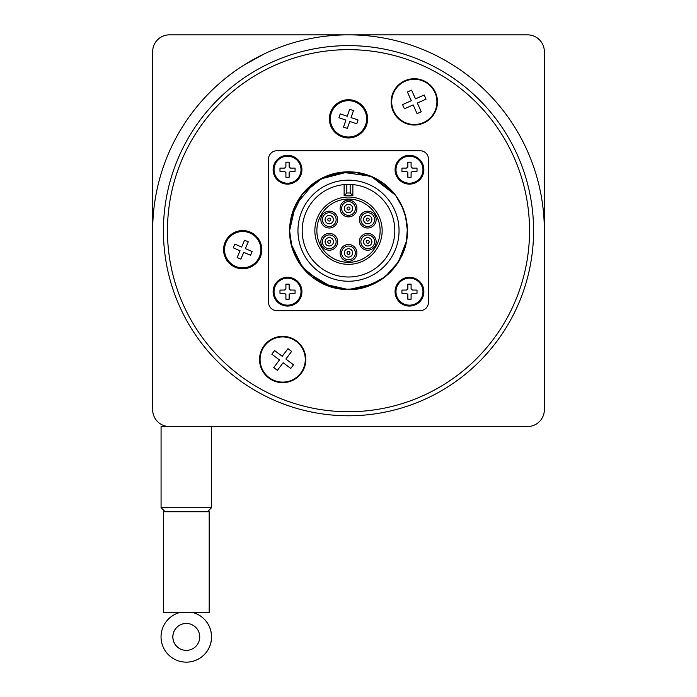 <?xml version="1.0" encoding="UTF-8"?>
<svg xmlns="http://www.w3.org/2000/svg" width="697" height="697" viewBox="0 0 697 697"><rect width="100%" height="100%" fill="white"/><g stroke="black" fill="none" stroke-linecap="round" stroke-linejoin="round"><path stroke-width="1.05" d="M411.16 294.204A1.342 1.342 0 0 0 411.091 294.631L411.091 299.213L407.858 299.213L407.858 294.631A1.342 1.342 0 0 0 407.789 294.204M406.943 293.359A1.342 1.342 0 0 0 406.517 293.289L407.858 294.631M406.517 293.289L401.934 293.289L401.934 290.057L406.517 290.057A1.342 1.342 0 0 0 406.943 289.987M407.789 289.142A1.342 1.342 0 0 0 407.858 288.715L406.517 290.057M407.858 288.715L407.858 284.132L411.091 284.132L411.091 288.715A1.342 1.342 0 0 0 411.16 289.142M412.005 289.987A1.342 1.342 0 0 0 412.432 290.057L411.091 288.715M412.432 290.057L417.015 290.057L417.015 293.289L412.432 293.289A1.342 1.342 0 0 0 412.005 293.359M411.091 294.631L412.432 293.289M395.068 291.668A14.402 14.402 0 0 0 416.675 304.145A14.402 14.402 0 0 0 416.675 279.201A14.402 14.402 0 0 0 395.068 291.668M289.211 172.255A1.342 1.342 0 0 0 289.142 172.682L289.142 177.256L285.909 177.256L285.909 172.682A1.342 1.342 0 0 0 285.84 172.255M284.995 171.41A1.342 1.342 0 0 0 284.568 171.34L285.909 172.682M284.568 171.34L279.985 171.34L279.985 168.108L284.568 168.108A1.342 1.342 0 0 0 284.995 168.038M285.84 167.193A1.342 1.342 0 0 0 285.909 166.757L284.568 168.108M285.909 166.757L285.909 162.183L289.142 162.183L289.142 166.757A1.342 1.342 0 0 0 289.211 167.184M290.057 168.038A1.342 1.342 0 0 0 290.483 168.108L289.142 166.757M290.483 168.108L295.066 168.108L295.066 171.34L290.483 171.34A1.342 1.342 0 0 0 290.057 171.41M289.142 172.682L290.483 171.34M273.119 169.72A14.402 14.402 0 0 0 294.726 182.196A14.402 14.402 0 0 0 294.726 157.252A14.402 14.402 0 0 0 273.119 169.72M533.58 230.698A185.08 185.08 0 0 0 255.965 70.414A185.08 185.08 0 0 0 255.965 390.982A185.08 185.08 0 0 0 533.58 230.698M165.276 426.006L167.036 426.364M167.045 426.364L168.386 426.512M169.371 426.547L169.476 426.547A16.824 16.824 0 0 1 152.652 409.723L152.652 230.698A195.848 195.848 0 0 1 348.5 34.85A195.848 195.848 0 0 1 544.348 230.698L544.348 409.723A16.824 16.824 0 0 1 527.524 426.547L161.068 426.547L161.068 507.695L211.54 507.695L211.54 426.547M209.187 511.729L209.187 612.68L163.42 612.68L163.42 511.729L209.187 511.729M199.734 636.91A13.461 13.461 -90 0 0 186.273 623.449A13.461 13.461 -90 0 0 172.821 636.91A13.461 13.461 -90 0 0 186.273 650.371A13.461 13.461 -90 0 0 199.734 636.91M186.299 623.449A13.461 13.461 -90 0 0 172.873 636.91A13.461 13.461 -90 0 0 186.299 650.371M167.463 230.698A181.037 181.037 0 0 1 348.5 49.653A181.037 181.037 0 0 1 529.537 230.698A181.037 181.037 0 0 1 348.5 411.735A181.037 181.037 0 0 1 167.463 230.698M290.1 238.243L289.612 230.698L290.501 220.522M295.258 205.537L302.594 193.81L322.946 177.639L348.5 171.81L353.902 172.054M289.952 224.399L293.019 210.964A58.888 58.888 0 0 1 314.452 182.649L320.01 179.155L348.5 171.81L352.787 171.967M405.471 215.774L407.388 230.698C408.398 264.616 375.491 294.012 341.905 289.211C312.944 286.572 288.994 259.781 289.612 230.698A58.888 58.888 0 0 1 290.074 223.336M308.483 187.484L314.652 182.509A58.888 58.888 0 0 1 322.65 177.787M325.098 176.655A58.888 58.888 0 0 1 328.984 175.139M325.682 176.411L339.125 172.56A58.888 58.888 0 0 1 358.092 172.595M353.379 172.011L365.071 174.189A58.888 58.888 0 0 1 365.664 174.363L377.304 179.329A58.888 58.888 0 0 1 384.143 183.816M371.344 176.419A58.888 58.888 0 0 1 371.902 176.655M382.357 182.509L392.751 191.841A58.888 58.888 0 0 1 394.406 193.81M388.203 187.197L394.624 194.088A58.888 58.888 0 0 1 400.583 203.21M395.6 195.343L403.214 208.934A58.888 58.888 0 0 1 407.362 228.825L406.368 241.571M404.844 247.844L399.538 260.077A58.888 58.888 0 0 1 380.588 280.072L374.062 283.766L355.191 289.203M379.813 280.569L374.054 283.757L365.306 287.138A58.888 58.888 0 0 1 358.119 288.793L343.49 289.368A58.888 58.888 0 0 1 330.509 286.772L322.946 283.757L314.87 279.035M326.065 285.143L320.01 282.241L313.667 278.173A58.888 58.888 0 0 1 306.114 271.577L301.461 266.123M302.664 267.665L295.354 256.06A58.888 58.888 0 0 1 293.036 250.493M291.93 214.327L295.58 204.866M334.046 173.605L341.939 172.176M363.076 173.631L369.21 175.566M307.429 272.902L299.832 263.867M374.585 177.901L381.102 181.656M393.108 192.259L397.926 198.671M406.612 221.149L407.397 230.698L406.943 237.912M402.953 253.116L399.207 260.634M398.728 261.436L394.485 267.474M384.117 277.598L376.981 282.233M375.509 283.017L367.798 286.328M358.363 288.75L343.551 289.368M329.054 286.275L320.019 282.233M318.398 281.3L315.785 279.654M304.589 269.939L302.672 267.683M406.421 241.336L398.335 262.002L385.214 276.744L367.938 286.249L348.5 289.586L329.062 286.249L311.777 276.735L298.664 262.011L291.085 243.802L289.612 230.698L289.743 226.76M290.118 223.005L292.993 211.017M302.35 194.114L306.854 189.053L312.517 184.078M354.764 172.142L367.946 175.113M401.42 204.866L405.959 217.778L407.353 228.738L405.959 217.804M290.3 221.681L292.784 211.618M298.656 199.342L306.471 189.453M322.537 177.84L328.914 175.165M341.53 172.22L348.5 171.802L356.376 172.333M300.302 196.859L309.485 186.587M324.933 176.724L335.684 173.222M379.638 180.715L389.858 188.774M402.544 207.297L405.044 214.24M402.831 253.394L395.548 266.115M381.111 279.724L374.054 283.757L348.509 289.586M348.465 289.586L322.946 283.757L302.463 267.413L291.085 243.802L289.612 230.698L295.441 205.145L314.443 182.649M339.805 172.455L341.905 172.176L371.039 176.289L395.443 195.143M406.124 218.562L407.362 228.79M405.471 245.588L400.034 259.179M391.287 271.15L381.233 279.645M380.919 279.845L361.604 288.114L351.802 289.482M337.008 288.453L332.199 287.286L306.863 272.335L300.477 264.773M293.341 251.303L291.912 246.999L289.612 230.698L291.085 217.595L302.454 193.984L317.196 180.863L335.396 173.283L355.087 172.211L374.054 177.639L394.546 193.984L398.701 199.917M407.318 233.573L405.915 243.802L403.633 251.39M397.49 263.37L391.697 270.724M290.492 240.857L289.603 230.698L291.085 217.595L292.2 213.439M312.57 184.043L316.386 181.342M317.205 180.811L329.054 175.113L333.663 173.71M337.792 172.795L348.5 171.81M372.468 176.907L374.054 177.639M293.149 250.798L290.17 238.783M289.612 230.698A58.888 58.888 0 0 0 377.948 281.693A58.888 58.888 0 0 0 377.948 179.695A58.888 58.888 0 0 0 289.612 230.698A58.888 58.888 0 0 0 377.948 281.693A58.888 58.888 0 0 0 377.948 179.695A58.888 58.888 0 0 0 289.612 230.698L291.085 217.595L293.28 210.25M295.694 204.648L302.123 194.402M365.097 174.198L370.438 176.053M394.537 193.975L397.255 197.678M407.388 230.733L406.978 237.529M394.546 267.413L386.8 275.393M361.604 288.105L355.174 289.194M322.946 283.757L317.1 280.508M295.45 256.252L292.409 248.62M344.327 252.906A4.173 4.173 0 0 0 350.582 256.522A4.173 4.173 0 0 0 350.582 249.291A4.173 4.173 0 0 0 344.327 252.906M341.635 252.906A6.865 6.865 0 0 0 351.933 258.848A6.865 6.865 0 0 0 351.933 246.965A6.865 6.865 0 0 0 341.635 252.906M327.181 238.191A4.173 4.173 0 0 0 327.181 245.414A4.173 4.173 0 0 0 333.436 241.798A4.173 4.173 0 0 0 327.181 238.191M331.354 215.983A4.173 4.173 0 0 0 325.09 219.59A4.173 4.173 0 0 0 331.354 223.206A4.173 4.173 0 0 0 331.354 215.983M344.327 208.49A4.173 4.173 0 0 0 350.582 212.097A4.173 4.173 0 0 0 350.582 204.874A4.173 4.173 0 0 0 344.327 208.49M369.819 223.206A4.173 4.173 0 0 0 369.819 215.983A4.173 4.173 0 0 0 363.564 219.59A4.173 4.173 0 0 0 369.819 223.206M365.646 245.414A4.173 4.173 0 0 0 371.91 241.798A4.173 4.173 0 0 0 365.646 238.191A4.173 4.173 0 0 0 365.646 245.414M325.83 235.856A6.865 6.865 0 0 0 325.83 247.749A6.865 6.865 0 0 0 336.128 241.798A6.865 6.865 0 0 0 325.83 235.856M332.696 213.648A6.865 6.865 0 0 0 322.397 219.59A6.865 6.865 0 0 0 332.696 225.54A6.865 6.865 0 0 0 332.696 213.648M355.365 208.49A6.865 6.865 0 0 0 345.067 202.539A6.865 6.865 0 0 0 345.067 214.432A6.865 6.865 0 0 0 355.365 208.49M371.17 225.54A6.865 6.865 0 0 0 371.17 213.648A6.865 6.865 0 0 0 360.872 219.59A6.865 6.865 0 0 0 371.17 225.54M364.304 247.749A6.865 6.865 0 0 0 374.603 241.798A6.865 6.865 0 0 0 364.304 235.856A6.865 6.865 0 0 0 364.304 247.749M352.874 184.6A46.307 46.307 0 0 1 394.711 233.617A46.307 46.307 0 0 1 347.036 276.979A46.307 46.307 0 0 1 302.193 230.698A46.307 46.307 0 0 1 352.874 184.6L350.182 184.426L350.182 193.008L352.874 195.7L352.874 184.6L352.874 195.7L344.126 195.7L346.818 193.008L346.818 184.426L344.126 184.6L344.126 195.7M340.084 252.906A8.416 8.416 0 0 1 352.708 245.623A8.416 8.416 0 0 1 352.708 260.19A8.416 8.416 0 0 1 340.084 252.906M359.321 241.798A8.416 8.416 0 0 1 371.937 234.514A8.416 8.416 0 0 1 371.937 249.09A8.416 8.416 0 0 1 359.321 241.798M359.321 219.59A8.416 8.416 0 0 1 371.937 212.306A8.416 8.416 0 0 1 371.937 226.882A8.416 8.416 0 0 1 359.321 219.59M340.084 208.49A8.416 8.416 0 0 1 352.708 201.198A8.416 8.416 0 0 1 352.708 215.774A8.416 8.416 0 0 1 340.084 208.49M320.855 219.59A8.416 8.416 0 0 1 333.471 212.306A8.416 8.416 0 0 1 333.471 226.882A8.416 8.416 0 0 1 320.855 219.59M320.855 241.798A8.416 8.416 0 0 1 333.471 234.514A8.416 8.416 0 0 1 333.471 249.09A8.416 8.416 0 0 1 320.855 241.798M314.852 230.698A33.648 33.648 0 0 0 365.324 259.842A33.648 33.648 0 0 0 365.324 201.555A33.648 33.648 0 0 0 314.852 230.698M316.865 230.698A31.635 31.635 0 0 1 364.313 203.306A31.635 31.635 0 0 1 364.313 258.09A31.635 31.635 0 0 1 316.865 230.698M287.521 306.079A14.402 14.402 0 0 0 299.998 284.472A14.402 14.402 0 0 0 275.054 284.472A14.402 14.402 0 0 0 287.521 306.079A14.402 14.402 0 0 0 299.998 284.472A14.402 14.402 0 0 0 275.054 284.472A14.402 14.402 0 0 0 287.521 306.079M289.211 294.204A1.342 1.342 0 0 0 289.142 294.631L289.142 299.213L285.909 299.213L285.909 294.631A1.342 1.342 0 0 0 285.84 294.204M284.995 293.359A1.342 1.342 0 0 0 284.568 293.289L285.909 294.631M284.568 293.289L279.985 293.289L279.985 290.057L284.568 290.057A1.342 1.342 0 0 0 284.995 289.987M285.84 289.142A1.342 1.342 0 0 0 285.909 288.715L284.568 290.057M285.909 288.715L285.909 284.132L289.142 284.132L289.142 288.715A1.342 1.342 0 0 0 289.211 289.142M290.057 289.987A1.342 1.342 0 0 0 290.483 290.057L289.142 288.715M290.483 290.057L295.066 290.057L295.066 293.289L290.483 293.289A1.342 1.342 0 0 0 290.057 293.359M289.142 294.631L290.483 293.289M409.479 184.121A14.402 14.402 0 0 0 421.946 162.523A14.402 14.402 0 0 0 397.002 162.523A14.402 14.402 0 0 0 409.479 184.121A14.402 14.402 0 0 0 421.946 162.523A14.402 14.402 0 0 0 397.002 162.523A14.402 14.402 0 0 0 409.479 184.121M411.16 172.255A1.342 1.342 0 0 0 411.091 172.682L411.091 177.256L407.858 177.256L407.858 172.682A1.342 1.342 0 0 0 407.789 172.255M406.943 171.41A1.342 1.342 0 0 0 406.517 171.34L407.858 172.682M406.517 171.34L401.934 171.34L401.934 168.108L406.517 168.108A1.342 1.342 0 0 0 406.943 168.038M407.789 167.193A1.342 1.342 0 0 0 407.858 166.757L406.517 168.108M407.858 166.757L407.858 162.183L411.091 162.183L411.091 166.757A1.342 1.342 0 0 0 411.16 167.184M412.005 168.038A1.342 1.342 0 0 0 412.432 168.108L411.091 166.757M412.432 168.108L417.015 168.108L417.015 171.34L412.432 171.34A1.342 1.342 0 0 0 412.005 171.41M411.091 172.682L412.432 171.34M339.587 115.78L340.249 113.872L347.245 116.277L349.659 109.272L353.475 110.588L351.07 117.593L358.066 119.997L356.751 123.813L349.755 121.409L347.341 128.405L343.525 127.098L345.93 120.093L338.934 117.688L339.587 115.78M329.524 116.53A19.115 19.115 0 0 0 354.738 136.908A19.115 19.115 0 0 0 362.004 105.317A19.115 19.115 0 0 0 329.524 116.53A19.115 19.115 0 0 0 354.738 136.908A19.115 19.115 0 0 0 362.004 105.317A19.115 19.115 0 0 0 329.524 116.53M234.044 245.963L234.837 244.107L241.641 247.026L244.56 240.221L248.271 241.815L245.353 248.62L252.157 251.539L250.563 255.25L243.758 252.331L240.84 259.127L237.128 257.541L240.047 250.737L233.251 247.818L234.044 245.963M223.955 245.963A19.115 19.115 0 0 0 247.583 268.153A19.115 19.115 0 0 0 257.176 237.189A19.115 19.115 0 0 0 223.955 245.963A19.115 19.115 0 0 0 247.583 268.153A19.115 19.115 0 0 0 257.176 237.189A19.115 19.115 0 0 0 223.955 245.963M273.215 352.386L274.592 350.556L282.224 356.306L287.974 348.674L291.634 351.427L285.883 359.06L293.515 364.81L290.762 368.46L283.13 362.719L277.38 370.351L273.729 367.598L279.471 359.966L271.839 354.215L273.215 352.386M259.754 362.754A23.149 23.149 0 0 0 291.738 380.815A23.149 23.149 0 0 0 300.912 345.25A23.149 23.149 0 0 0 259.754 362.754A23.149 23.149 0 0 0 291.738 380.815A23.149 23.149 0 0 0 300.912 345.25A23.149 23.149 0 0 0 259.754 362.754M409.496 91.063L411.587 90.131L415.482 98.861L424.203 94.966L426.067 99.148L417.346 103.043L421.241 111.764L417.059 113.628L413.164 104.907L404.434 108.802L402.57 104.62L411.3 100.725L407.405 91.995L409.496 91.063M391.766 107.103A23.149 23.149 0 0 0 420.971 124.057A23.149 23.149 0 0 0 436.026 93.825A23.149 23.149 0 0 0 404.887 80.739A23.149 23.149 0 0 0 391.766 107.103A23.149 23.149 0 0 0 420.971 124.057A23.149 23.149 0 0 0 436.026 93.825A23.149 23.149 0 0 0 404.887 80.739A23.149 23.149 0 0 0 391.766 107.103M402.57 104.62L411.3 100.725L407.405 91.995L411.587 90.131L415.482 98.861L424.203 94.966L426.067 99.148L417.346 103.043L421.241 111.764L417.059 113.628L413.164 104.907L404.434 108.802L402.57 104.62M283.13 362.719L277.38 370.351L273.729 367.598M285.883 359.06L293.515 364.81L290.762 368.46M282.224 356.306L287.974 348.674L291.634 351.427M279.471 359.966L271.839 354.215L274.592 350.556M237.128 257.541L240.047 250.737L233.251 247.818M250.563 255.25L243.758 252.331L240.84 259.127M248.271 241.815L245.353 248.62L252.157 251.539M234.837 244.107L241.641 247.026L244.56 240.221M343.525 127.098L345.93 120.093L338.934 117.688M356.751 123.813L349.755 121.409L347.341 128.405M353.475 110.588L351.07 117.593L358.066 119.997M340.249 113.872L347.245 116.277L349.659 109.272M417.015 168.108L417.015 171.34M407.858 162.183L411.091 162.183M401.934 171.34L401.934 168.108M411.091 177.256L407.858 177.256M295.066 290.057L295.066 293.289M285.909 284.132L289.142 284.132M279.985 293.289L279.985 290.057M289.142 299.213L285.909 299.213M428.455 302.306A8.347 8.347 0 0 1 420.108 310.653L276.892 310.653A8.347 8.347 0 0 1 268.545 302.306L268.545 159.09A8.347 8.347 0 0 1 276.892 150.744L420.108 150.744A8.347 8.347 0 0 1 428.455 159.09L428.455 302.306M193.348 612.68A25.24 25.24 90 0 1 186.273 662.15A25.24 25.24 90 0 1 179.207 612.68M186.273 662.15L186.334 662.15A25.24 25.24 -90 0 0 193.4 612.68M243.575 65.326L264.372 53.843M230.724 74.222C245.928 62.486 264.651 53.617 264.372 53.843C264.651 53.617 245.928 62.486 230.724 74.222M466.276 74.222C451.072 62.486 432.349 53.617 432.628 53.843C432.349 53.617 451.072 62.486 466.276 74.222C451.072 62.486 432.349 53.617 432.628 53.843C432.349 53.617 451.072 62.486 466.276 74.222M152.652 230.698L152.652 51.674A16.824 16.824 0 0 1 169.476 34.85L527.524 34.85A16.824 16.824 0 0 1 544.348 51.674L544.348 230.698M279.985 171.34L279.985 168.108M289.142 177.256L285.909 177.256M295.066 168.108L295.066 171.34M285.909 162.183L289.142 162.183M401.934 293.289L401.934 290.057M411.091 299.213L407.858 299.213M417.015 290.057L417.015 293.289M407.858 284.132L411.091 284.132M422.966 291.668A13.487 13.487 0 0 1 409.479 305.155A13.487 13.487 0 0 1 396.288 288.837A13.487 13.487 0 0 1 422.966 291.668M301.008 169.72A13.487 13.487 0 0 1 274.339 172.56A13.487 13.487 0 0 1 287.521 156.233A13.487 13.487 0 0 1 301.008 169.72M297.959 230.698A50.541 50.541 0 0 1 373.775 186.927A50.541 50.541 0 0 1 373.775 274.47A50.541 50.541 0 0 1 297.959 230.698M347.019 252.906A1.481 1.481 0 0 1 349.241 251.626A1.481 1.481 0 0 1 349.241 254.187A1.481 1.481 0 0 1 347.019 252.906M328.522 240.517A1.481 1.481 0 0 1 330.744 241.798A1.481 1.481 0 0 1 328.522 243.087A1.481 1.481 0 0 1 328.522 240.517M330.003 218.309A1.481 1.481 0 0 1 330.003 220.871A1.481 1.481 0 0 1 327.782 219.59A1.481 1.481 0 0 1 330.003 218.309M347.019 208.49A1.481 1.481 0 0 1 349.241 207.209A1.481 1.481 0 0 1 349.241 209.771A1.481 1.481 0 0 1 347.019 208.49M368.478 220.871A1.481 1.481 0 0 1 366.256 219.59A1.481 1.481 0 0 1 368.478 218.309A1.481 1.481 0 0 1 368.478 220.871M366.997 243.087A1.481 1.481 0 0 1 366.997 240.517A1.481 1.481 0 0 1 369.218 241.798A1.481 1.481 0 0 1 366.997 243.087M301.008 291.668A13.487 13.487 0 0 1 287.521 305.155A13.487 13.487 0 0 1 274.034 291.668A13.487 13.487 0 0 1 287.521 278.181A13.487 13.487 0 0 1 301.008 291.668M422.966 169.72A13.487 13.487 0 0 1 409.479 183.206A13.487 13.487 0 0 1 395.992 169.72A13.487 13.487 0 0 1 409.479 156.233A13.487 13.487 0 0 1 422.966 169.72M342.593 136.011A18.157 18.157 0 0 1 330.474 116.652A18.157 18.157 0 0 1 351.95 101.013A18.157 18.157 0 0 1 366.038 123.535A18.157 18.157 0 0 1 342.593 136.011M235.542 266.359A18.157 18.157 0 0 1 224.887 246.146A18.157 18.157 0 0 1 247.47 232.153A18.157 18.157 0 0 1 259.85 255.651A18.157 18.157 0 0 1 235.542 266.359M269.086 377.565A22.592 22.592 0 0 1 285.413 337.087A22.592 22.592 0 0 1 303.631 367.964A22.592 22.592 0 0 1 269.086 377.565M393.683 111.093A22.592 22.592 0 0 1 419.516 79.894A22.592 22.592 0 0 1 431.722 116.294A22.592 22.592 0 0 1 393.683 111.093M350.182 193.008L346.818 193.008M207.506 511.729L211.54 507.695M165.102 511.729L161.068 507.695"/></g></svg>
